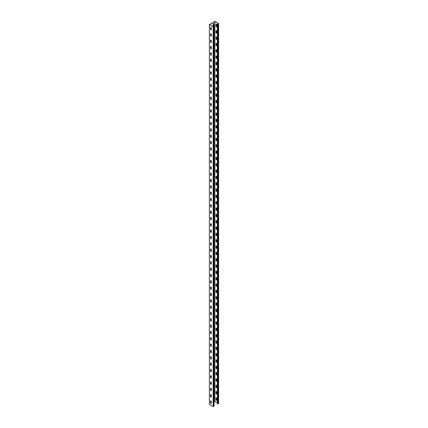 <?xml version="1.0" encoding="UTF-8"?>
<svg xmlns="http://www.w3.org/2000/svg" width="428" height="428" viewBox="0 0 428 428"><rect width="100%" height="100%" fill="white"/><g stroke="black" fill="none" stroke-linecap="round" stroke-linejoin="round"><path stroke-width="0.64" d="M216.097 397.719A0.54 0.316 -120 0 0 216.022 397.938L216.022 399.586A0.54 0.316 -120 0 0 216.632 400.298M216.327 400.298A0.54 0.316 60 0 1 215.942 399.629L215.942 397.987A0.54 0.316 60 0 1 216.707 398.431L216.707 400.073A0.54 0.316 60 0 1 216.327 400.298M216.097 391.39A0.54 0.316 -120 0 0 216.022 391.609L216.022 393.257A0.54 0.316 -120 0 0 216.632 393.963M216.327 393.963A0.54 0.316 60 0 1 215.942 393.3L215.942 391.652A0.54 0.316 60 0 1 216.707 392.096L216.707 393.744A0.54 0.316 60 0 1 216.327 393.963M216.097 385.056A0.54 0.316 -120 0 0 216.022 385.28L216.022 386.923A0.54 0.316 -120 0 0 216.632 387.634M216.327 387.634A0.54 0.316 60 0 1 215.942 386.971L215.942 385.323A0.54 0.316 60 0 1 216.707 385.767L216.707 387.415A0.54 0.316 60 0 1 216.327 387.634M216.097 378.726A0.54 0.316 -120 0 0 216.022 378.946L216.022 380.594A0.54 0.316 -120 0 0 216.632 381.3M216.327 381.305A0.54 0.316 60 0 1 215.942 380.636L215.942 378.994A0.54 0.316 60 0 1 216.707 379.438L216.707 381.08A0.54 0.316 60 0 1 216.327 381.305M216.097 372.397A0.54 0.316 -120 0 0 216.022 372.617L216.022 374.265A0.54 0.316 -120 0 0 216.632 374.971M216.327 374.971A0.54 0.316 60 0 1 215.942 374.307L215.942 372.66A0.54 0.316 60 0 1 216.707 373.104L216.707 374.751A0.54 0.316 60 0 1 216.327 374.971M216.097 366.063A0.54 0.316 -120 0 0 216.022 366.282L216.022 367.93A0.54 0.316 -120 0 0 216.632 368.642M216.327 368.642A0.54 0.316 60 0 1 215.942 367.978L215.942 366.331A0.54 0.316 60 0 1 216.707 366.775L216.707 368.422A0.54 0.316 60 0 1 216.327 368.642M216.097 359.734A0.54 0.316 -120 0 0 216.022 359.953L216.022 361.601A0.54 0.316 -120 0 0 216.632 362.307M216.327 362.313A0.54 0.316 60 0 1 215.942 361.644L215.942 360.002A0.54 0.316 60 0 1 216.707 360.446L216.707 362.088A0.54 0.316 60 0 1 216.327 362.313M216.097 353.405A0.54 0.316 -120 0 0 216.022 353.624L216.022 355.267A0.54 0.316 -120 0 0 216.632 355.978M216.327 355.978A0.54 0.316 60 0 1 215.942 355.315L215.942 353.667A0.54 0.316 60 0 1 216.707 354.111L216.707 355.759A0.54 0.316 60 0 1 216.327 355.978M216.097 347.071A0.54 0.316 -120 0 0 216.022 347.29L216.022 348.938A0.54 0.316 -120 0 0 216.632 349.649M216.327 349.649A0.54 0.316 60 0 1 215.942 348.986L215.942 347.338A0.54 0.316 60 0 1 216.707 347.782L216.707 349.425A0.54 0.316 60 0 1 216.327 349.649M216.097 340.742A0.54 0.316 -120 0 0 216.022 340.961L216.022 342.609A0.54 0.316 -120 0 0 216.632 343.315M216.327 343.32A0.54 0.316 60 0 1 215.942 342.651L215.942 341.009A0.54 0.316 60 0 1 216.707 341.448L216.707 343.096A0.54 0.316 60 0 1 216.327 343.32M216.097 334.412A0.54 0.316 -120 0 0 216.022 334.632L216.022 336.274A0.54 0.316 -120 0 0 216.632 336.986M216.327 336.986A0.54 0.316 60 0 1 215.942 336.322L215.942 334.675A0.54 0.316 60 0 1 216.707 335.119L216.707 336.766A0.54 0.316 60 0 1 216.327 336.986M216.097 328.078A0.54 0.316 -120 0 0 216.022 328.297L216.022 329.945A0.54 0.316 -120 0 0 216.632 330.657M216.327 330.657A0.54 0.316 60 0 1 215.942 329.993L215.942 328.346A0.54 0.316 60 0 1 216.707 328.79L216.707 330.432A0.54 0.316 60 0 1 216.327 330.657M216.097 321.749A0.54 0.316 -120 0 0 216.022 321.968L216.022 323.616A0.54 0.316 -120 0 0 216.632 324.322M216.327 324.328A0.54 0.316 60 0 1 215.942 323.659L215.942 322.017A0.54 0.316 60 0 1 216.707 322.455L216.707 324.103A0.54 0.316 60 0 1 216.327 324.328M216.097 315.415A0.54 0.316 -120 0 0 216.022 315.639L216.022 317.282A0.54 0.316 -120 0 0 216.632 317.993M216.327 317.993A0.54 0.316 60 0 1 215.942 317.33L215.942 315.682A0.54 0.316 60 0 1 216.707 316.126L216.707 317.774A0.54 0.316 60 0 1 216.327 317.993M216.097 309.086A0.54 0.316 -120 0 0 216.022 309.305L216.022 310.953A0.54 0.316 -120 0 0 216.632 311.664M216.327 311.664A0.54 0.316 60 0 1 215.942 311.001L215.942 309.353A0.54 0.316 60 0 1 216.707 309.797L216.707 311.44A0.54 0.316 60 0 1 216.327 311.664M216.097 302.757A0.54 0.316 -120 0 0 216.022 302.976L216.022 304.624A0.54 0.316 -120 0 0 216.632 305.33M216.327 305.33A0.54 0.316 60 0 1 215.942 304.666L215.942 303.024A0.54 0.316 60 0 1 216.707 303.463L216.707 305.111A0.54 0.316 60 0 1 216.327 305.33M216.097 296.422A0.54 0.316 -120 0 0 216.022 296.647L216.022 298.289A0.54 0.316 -120 0 0 216.632 299.001M216.327 299.001A0.54 0.316 60 0 1 215.942 298.337L215.942 296.69A0.54 0.316 60 0 1 216.707 297.134L216.707 298.781A0.54 0.316 60 0 1 216.327 299.001M216.097 290.093A0.54 0.316 -120 0 0 216.022 290.312L216.022 291.96A0.54 0.316 -120 0 0 216.632 292.672M216.327 292.672A0.54 0.316 60 0 1 215.942 292.008L215.942 290.361A0.54 0.316 60 0 1 216.707 290.805L216.707 292.447A0.54 0.316 60 0 1 216.327 292.672M216.097 283.764A0.54 0.316 -120 0 0 216.022 283.983L216.022 285.631A0.54 0.316 -120 0 0 216.632 286.337M216.327 286.337A0.54 0.316 60 0 1 215.942 285.674L215.942 284.031A0.54 0.316 60 0 1 216.707 284.47L216.707 286.118A0.54 0.316 60 0 1 216.327 286.337M216.097 277.43A0.54 0.316 -120 0 0 216.022 277.654L216.022 279.297A0.54 0.316 -120 0 0 216.632 280.008M216.327 280.008A0.54 0.316 60 0 1 215.942 279.345L215.942 277.697A0.54 0.316 60 0 1 216.707 278.141L216.707 279.789A0.54 0.316 60 0 1 216.327 280.008M216.097 271.101A0.54 0.316 -120 0 0 216.022 271.32L216.022 272.968A0.54 0.316 -120 0 0 216.632 273.679M216.327 273.679A0.54 0.316 60 0 1 215.942 273.011L215.942 271.368A0.54 0.316 60 0 1 216.707 271.812L216.707 273.455A0.54 0.316 60 0 1 216.327 273.679M216.097 264.772A0.54 0.316 -120 0 0 216.022 264.991L216.022 266.639A0.54 0.316 -120 0 0 216.632 267.345M216.327 267.345A0.54 0.316 60 0 1 215.942 266.681L215.942 265.034A0.54 0.316 60 0 1 216.707 265.478L216.707 267.126A0.54 0.316 60 0 1 216.327 267.345M216.097 258.437A0.54 0.316 -120 0 0 216.022 258.662L216.022 260.304A0.54 0.316 -120 0 0 216.632 261.016M216.327 261.016A0.54 0.316 60 0 1 215.942 260.352L215.942 258.705A0.54 0.316 60 0 1 216.707 259.149L216.707 260.796A0.54 0.316 60 0 1 216.327 261.016M216.097 252.108A0.54 0.316 -120 0 0 216.022 252.327L216.022 253.975A0.54 0.316 -120 0 0 216.632 254.687M216.327 254.687A0.54 0.316 60 0 1 215.942 254.018L215.942 252.376A0.54 0.316 60 0 1 216.707 252.82L216.707 254.462A0.54 0.316 60 0 1 216.327 254.687M216.097 245.779A0.54 0.316 -120 0 0 216.022 245.998L216.022 247.646A0.54 0.316 -120 0 0 216.632 248.352M216.327 248.352A0.54 0.316 60 0 1 215.942 247.689L215.942 246.041A0.54 0.316 60 0 1 216.707 246.485L216.707 248.133A0.54 0.316 60 0 1 216.327 248.352M216.097 239.445A0.54 0.316 -120 0 0 216.022 239.669L216.022 241.312A0.54 0.316 -120 0 0 216.632 242.023M216.327 242.023A0.54 0.316 60 0 1 215.942 241.36L215.942 239.712A0.54 0.316 60 0 1 216.707 240.156L216.707 241.804A0.54 0.316 60 0 1 216.327 242.023M216.097 233.116A0.54 0.316 -120 0 0 216.022 233.335L216.022 234.983A0.54 0.316 -120 0 0 216.632 235.689M216.327 235.694A0.54 0.316 60 0 1 215.942 235.026L215.942 233.383A0.54 0.316 60 0 1 216.707 233.827L216.707 235.47A0.54 0.316 60 0 1 216.327 235.694M216.097 226.786A0.54 0.316 -120 0 0 216.022 227.006L216.022 228.654A0.54 0.316 -120 0 0 216.632 229.36M216.327 229.36A0.54 0.316 60 0 1 215.942 228.696L215.942 227.049A0.54 0.316 60 0 1 216.707 227.493L216.707 229.141A0.54 0.316 60 0 1 216.327 229.36M216.097 220.452A0.54 0.316 -120 0 0 216.022 220.677L216.022 222.319A0.54 0.316 -120 0 0 216.632 223.031M216.327 223.031A0.54 0.316 60 0 1 215.942 222.367L215.942 220.72A0.54 0.316 60 0 1 216.707 221.164L216.707 222.811A0.54 0.316 60 0 1 216.327 223.031M216.097 214.123A0.54 0.316 -120 0 0 216.022 214.342L216.022 215.99A0.54 0.316 -120 0 0 216.632 216.696M216.327 216.702A0.54 0.316 60 0 1 215.942 216.033L215.942 214.391A0.54 0.316 60 0 1 216.707 214.835L216.707 216.477A0.54 0.316 60 0 1 216.327 216.702M216.097 207.794A0.54 0.316 -120 0 0 216.022 208.013L216.022 209.661A0.54 0.316 -120 0 0 216.632 210.367M216.327 210.367A0.54 0.316 60 0 1 215.942 209.704L215.942 208.056A0.54 0.316 60 0 1 216.707 208.5L216.707 210.148A0.54 0.316 60 0 1 216.327 210.367M216.097 201.46A0.54 0.316 -120 0 0 216.022 201.679L216.022 203.327A0.54 0.316 -120 0 0 216.632 204.038M216.327 204.038A0.54 0.316 60 0 1 215.942 203.375L215.942 201.727A0.54 0.316 60 0 1 216.707 202.171L216.707 203.819A0.54 0.316 60 0 1 216.327 204.038M216.097 195.131A0.54 0.316 -120 0 0 216.022 195.35L216.022 196.998A0.54 0.316 -120 0 0 216.632 197.704M216.327 197.709A0.54 0.316 60 0 1 215.942 197.041L215.942 195.398A0.54 0.316 60 0 1 216.707 195.837L216.707 197.485A0.54 0.316 60 0 1 216.327 197.709M216.097 188.802A0.54 0.316 -120 0 0 216.022 189.021L216.022 190.663A0.54 0.316 -120 0 0 216.632 191.375M216.327 191.375A0.54 0.316 60 0 1 215.942 190.711L215.942 189.064A0.54 0.316 60 0 1 216.707 189.508L216.707 191.156A0.54 0.316 60 0 1 216.327 191.375M216.097 182.467A0.54 0.316 -120 0 0 216.022 182.686L216.022 184.334A0.54 0.316 -120 0 0 216.632 185.046M216.327 185.046A0.54 0.316 60 0 1 215.942 184.382L215.942 182.735A0.54 0.316 60 0 1 216.707 183.179L216.707 184.821A0.54 0.316 60 0 1 216.327 185.046M216.097 176.138A0.54 0.316 -120 0 0 216.022 176.357L216.022 178.005A0.54 0.316 -120 0 0 216.632 178.711M216.327 178.717A0.54 0.316 60 0 1 215.942 178.048L215.942 176.406A0.54 0.316 60 0 1 216.707 176.844L216.707 178.492A0.54 0.316 60 0 1 216.327 178.717M216.097 169.809A0.54 0.316 -120 0 0 216.022 170.028L216.022 171.671A0.54 0.316 -120 0 0 216.632 172.382M216.327 172.382A0.54 0.316 60 0 1 215.942 171.719L215.942 170.071A0.54 0.316 60 0 1 216.707 170.515L216.707 172.163A0.54 0.316 60 0 1 216.327 172.382M216.097 163.475A0.54 0.316 -120 0 0 216.022 163.694L216.022 165.342A0.54 0.316 -120 0 0 216.632 166.053M216.327 166.053A0.54 0.316 60 0 1 215.942 165.39L215.942 163.742A0.54 0.316 60 0 1 216.707 164.186L216.707 165.829A0.54 0.316 60 0 1 216.327 166.053M216.097 157.146A0.54 0.316 -120 0 0 216.022 157.365L216.022 159.013A0.54 0.316 -120 0 0 216.632 159.719M216.327 159.719A0.54 0.316 60 0 1 215.942 159.056L215.942 157.413A0.54 0.316 60 0 1 216.707 157.852L216.707 159.5A0.54 0.316 60 0 1 216.327 159.719M216.097 150.811A0.54 0.316 -120 0 0 216.022 151.036L216.022 152.678A0.54 0.316 -120 0 0 216.632 153.39M216.327 153.39A0.54 0.316 60 0 1 215.942 152.726L215.942 151.079A0.54 0.316 60 0 1 216.707 151.523L216.707 153.171A0.54 0.316 60 0 1 216.327 153.39M216.097 144.482A0.54 0.316 -120 0 0 216.022 144.701L216.022 146.349A0.54 0.316 -120 0 0 216.632 147.061M216.327 147.061A0.54 0.316 60 0 1 215.942 146.397L215.942 144.75A0.54 0.316 60 0 1 216.707 145.194L216.707 146.836A0.54 0.316 60 0 1 216.327 147.061M216.097 138.153A0.54 0.316 -120 0 0 216.022 138.372L216.022 140.02A0.54 0.316 -120 0 0 216.632 140.726M216.327 140.726A0.54 0.316 60 0 1 215.942 140.063L215.942 138.421A0.54 0.316 60 0 1 216.707 138.859L216.707 140.507A0.54 0.316 60 0 1 216.327 140.726M216.097 131.819A0.54 0.316 -120 0 0 216.022 132.043L216.022 133.686A0.54 0.316 -120 0 0 216.632 134.397M216.327 134.397A0.54 0.316 60 0 1 215.942 133.734L215.942 132.086A0.54 0.316 60 0 1 216.707 132.53L216.707 134.178A0.54 0.316 60 0 1 216.327 134.397M216.097 125.49A0.54 0.316 -120 0 0 216.022 125.709L216.022 127.357A0.54 0.316 -120 0 0 216.632 128.068M216.327 128.068A0.54 0.316 60 0 1 215.942 127.405L215.942 125.757A0.54 0.316 60 0 1 216.707 126.201L216.707 127.844A0.54 0.316 60 0 1 216.327 128.068M216.097 119.161A0.54 0.316 -120 0 0 216.022 119.38L216.022 121.028A0.54 0.316 -120 0 0 216.632 121.734M216.327 121.734A0.54 0.316 60 0 1 215.942 121.071L215.942 119.423A0.54 0.316 60 0 1 216.707 119.867L216.707 121.515A0.54 0.316 60 0 1 216.327 121.734M216.097 112.826A0.54 0.316 -120 0 0 216.022 113.051L216.022 114.693A0.54 0.316 -120 0 0 216.632 115.405M216.327 115.405A0.54 0.316 60 0 1 215.942 114.741L215.942 113.094A0.54 0.316 60 0 1 216.707 113.538L216.707 115.186A0.54 0.316 60 0 1 216.327 115.405M216.097 106.497A0.54 0.316 -120 0 0 216.022 106.716L216.022 108.364A0.54 0.316 -120 0 0 216.632 109.076M216.327 109.076A0.54 0.316 60 0 1 215.942 108.407L215.942 106.765A0.54 0.316 60 0 1 216.707 107.209L216.707 108.851A0.54 0.316 60 0 1 216.327 109.076M216.097 100.168A0.54 0.316 -120 0 0 216.022 100.387L216.022 102.035A0.54 0.316 -120 0 0 216.632 102.741M216.327 102.741A0.54 0.316 60 0 1 215.942 102.078L215.942 100.43A0.54 0.316 60 0 1 216.707 100.874L216.707 102.522A0.54 0.316 60 0 1 216.327 102.741M216.097 93.834A0.54 0.316 -120 0 0 216.022 94.058L216.022 95.701A0.54 0.316 -120 0 0 216.632 96.412M216.327 96.412A0.54 0.316 60 0 1 215.942 95.749L215.942 94.101A0.54 0.316 60 0 1 216.707 94.545L216.707 96.193A0.54 0.316 60 0 1 216.327 96.412M216.097 87.505A0.54 0.316 -120 0 0 216.022 87.724L216.022 89.372A0.54 0.316 -120 0 0 216.632 90.083M216.327 90.083A0.54 0.316 60 0 1 215.942 89.415L215.942 87.772A0.54 0.316 60 0 1 216.707 88.216L216.707 89.859A0.54 0.316 60 0 1 216.327 90.083M216.097 81.176A0.54 0.316 -120 0 0 216.022 81.395L216.022 83.043A0.54 0.316 -120 0 0 216.632 83.749M216.327 83.749A0.54 0.316 60 0 1 215.942 83.086L215.942 81.438A0.54 0.316 60 0 1 216.707 81.882L216.707 83.53A0.54 0.316 60 0 1 216.327 83.749M216.097 74.841A0.54 0.316 -120 0 0 216.022 75.066L216.022 76.708A0.54 0.316 -120 0 0 216.632 77.42M216.327 77.42A0.54 0.316 60 0 1 215.942 76.756L215.942 75.109A0.54 0.316 60 0 1 216.707 75.553L216.707 77.201A0.54 0.316 60 0 1 216.327 77.42M216.097 68.512A0.54 0.316 -120 0 0 216.022 68.731L216.022 70.379A0.54 0.316 -120 0 0 216.632 71.085M216.327 71.091A0.54 0.316 60 0 1 215.942 70.422L215.942 68.78A0.54 0.316 60 0 1 216.707 69.224L216.707 70.866A0.54 0.316 60 0 1 216.327 71.091M216.097 62.183A0.54 0.316 -120 0 0 216.022 62.402L216.022 64.05A0.54 0.316 -120 0 0 216.632 64.756M216.327 64.756A0.54 0.316 60 0 1 215.942 64.093L215.942 62.445A0.54 0.316 60 0 1 216.707 62.889L216.707 64.537A0.54 0.316 60 0 1 216.327 64.756M216.097 55.849A0.54 0.316 -120 0 0 216.022 56.073L216.022 57.716A0.54 0.316 -120 0 0 216.632 58.427M216.327 58.427A0.54 0.316 60 0 1 215.942 57.764L215.942 56.116A0.54 0.316 60 0 1 216.707 56.56L216.707 58.208A0.54 0.316 60 0 1 216.327 58.427M216.097 49.52A0.54 0.316 -120 0 0 216.022 49.739L216.022 51.387A0.54 0.316 -120 0 0 216.632 52.093M216.327 52.098A0.54 0.316 60 0 1 215.942 51.43L215.942 49.787A0.54 0.316 60 0 1 216.707 50.231L216.707 51.874A0.54 0.316 60 0 1 216.327 52.098M216.097 43.191A0.54 0.316 -120 0 0 216.022 43.41L216.022 45.052A0.54 0.316 -120 0 0 216.632 45.764M216.327 45.764A0.54 0.316 60 0 1 215.942 45.101L215.942 43.453A0.54 0.316 60 0 1 216.707 43.897L216.707 45.545A0.54 0.316 60 0 1 216.327 45.764M216.097 36.856A0.54 0.316 -120 0 0 216.022 37.075L216.022 38.723A0.54 0.316 -120 0 0 216.632 39.435M216.327 39.435A0.54 0.316 60 0 1 215.942 38.771L215.942 37.124A0.54 0.316 60 0 1 216.707 37.568L216.707 39.21A0.54 0.316 60 0 1 216.327 39.435M216.097 30.527A0.54 0.316 -120 0 0 216.022 30.746L216.022 32.394A0.54 0.316 -120 0 0 216.632 33.1M216.327 33.106A0.54 0.316 60 0 1 215.942 32.437L215.942 30.795A0.54 0.316 60 0 1 216.707 31.233L216.707 32.881A0.54 0.316 60 0 1 216.327 33.106M216.097 24.198A0.54 0.316 -120 0 0 216.022 24.417L216.022 26.06A0.54 0.316 -120 0 0 216.632 26.771M216.327 26.771A0.54 0.316 60 0 1 215.942 26.108L215.942 24.46A0.54 0.316 60 0 1 216.707 24.904L216.707 26.552A0.54 0.316 60 0 1 216.327 26.771M210.924 403.417A0.54 0.316 -120 0 0 211.304 403.192L211.304 401.55A0.54 0.316 -120 0 0 210.539 401.106L210.539 402.753A0.54 0.316 -120 0 0 210.924 403.417M211.229 403.417A0.54 0.316 60 0 1 210.619 402.705L210.619 401.057A0.54 0.316 60 0 1 210.694 400.838M210.924 397.082A0.54 0.316 -120 0 0 211.304 396.863L211.304 395.215A0.54 0.316 -120 0 0 210.539 394.776L210.539 396.419A0.54 0.316 -120 0 0 210.924 397.082M211.229 397.082A0.54 0.316 60 0 1 210.619 396.376L210.619 394.728A0.54 0.316 60 0 1 210.694 394.509M210.924 390.753A0.54 0.316 -120 0 0 211.304 390.534L211.304 388.886A0.54 0.316 -120 0 0 210.539 388.442L210.539 390.09A0.54 0.316 -120 0 0 210.924 390.753M211.229 390.753A0.54 0.316 60 0 1 210.619 390.042L210.619 388.399A0.54 0.316 60 0 1 210.694 388.175M210.924 384.424A0.54 0.316 -120 0 0 211.304 384.2L211.304 382.557A0.54 0.316 -120 0 0 210.539 382.113L210.539 383.761A0.54 0.316 -120 0 0 210.924 384.424M211.229 384.424A0.54 0.316 60 0 1 210.619 383.713L210.619 382.065A0.54 0.316 60 0 1 210.694 381.846M210.924 378.09A0.54 0.316 -120 0 0 211.304 377.87L211.304 376.223A0.54 0.316 -120 0 0 210.539 375.784L210.539 377.426A0.54 0.316 -120 0 0 210.924 378.09M211.229 378.09A0.54 0.316 60 0 1 210.619 377.384L210.619 375.736A0.54 0.316 60 0 1 210.694 375.517M210.924 371.761A0.54 0.316 -120 0 0 211.304 371.541L211.304 369.894A0.54 0.316 -120 0 0 210.539 369.45L210.539 371.097A0.54 0.316 -120 0 0 210.924 371.761M211.229 371.761A0.54 0.316 60 0 1 210.619 371.049L210.619 369.407A0.54 0.316 60 0 1 210.694 369.182M210.924 365.432A0.54 0.316 -120 0 0 211.304 365.207L211.304 363.565A0.54 0.316 -120 0 0 210.539 363.121L210.539 364.763A0.54 0.316 -120 0 0 210.924 365.432M211.229 365.432A0.54 0.316 60 0 1 210.619 364.72L210.619 363.072A0.54 0.316 60 0 1 210.694 362.853M210.924 359.097A0.54 0.316 -120 0 0 211.304 358.878L211.304 357.23A0.54 0.316 -120 0 0 210.539 356.786L210.539 358.434A0.54 0.316 -120 0 0 210.924 359.097M211.229 359.097A0.54 0.316 60 0 1 210.619 358.391L210.619 356.743A0.54 0.316 60 0 1 210.694 356.524M210.924 352.768A0.54 0.316 -120 0 0 211.304 352.549L211.304 350.901A0.54 0.316 -120 0 0 210.539 350.457L210.539 352.105A0.54 0.316 -120 0 0 210.924 352.768M211.229 352.768A0.54 0.316 60 0 1 210.619 352.057L210.619 350.414A0.54 0.316 60 0 1 210.694 350.19M210.924 346.439A0.54 0.316 -120 0 0 211.304 346.215L211.304 344.572A0.54 0.316 -120 0 0 210.539 344.128L210.539 345.77A0.54 0.316 -120 0 0 210.924 346.439M211.229 346.439A0.54 0.316 60 0 1 210.619 345.728L210.619 344.08A0.54 0.316 60 0 1 210.694 343.861M210.924 340.105A0.54 0.316 -120 0 0 211.304 339.885L211.304 338.238A0.54 0.316 -120 0 0 210.539 337.794L210.539 339.441A0.54 0.316 -120 0 0 210.924 340.105M211.229 340.105A0.54 0.316 60 0 1 210.619 339.399L210.619 337.751A0.54 0.316 60 0 1 210.694 337.531M210.924 333.776A0.54 0.316 -120 0 0 211.304 333.556L211.304 331.909A0.54 0.316 -120 0 0 210.539 331.465L210.539 333.112A0.54 0.316 -120 0 0 210.924 333.776M211.229 333.776A0.54 0.316 60 0 1 210.619 333.064L210.619 331.422A0.54 0.316 60 0 1 210.694 331.197M210.924 327.447A0.54 0.316 -120 0 0 211.304 327.222L211.304 325.58A0.54 0.316 -120 0 0 210.539 325.136L210.539 326.778A0.54 0.316 -120 0 0 210.924 327.447M211.229 327.441A0.54 0.316 60 0 1 210.619 326.735L210.619 325.087A0.54 0.316 60 0 1 210.694 324.868M210.924 321.112A0.54 0.316 -120 0 0 211.304 320.893L211.304 319.245A0.54 0.316 -120 0 0 210.539 318.801L210.539 320.449A0.54 0.316 -120 0 0 210.924 321.112M211.229 321.112A0.54 0.316 60 0 1 210.619 320.406L210.619 318.758A0.54 0.316 60 0 1 210.694 318.539M210.924 314.783A0.54 0.316 -120 0 0 211.304 314.564L211.304 312.916A0.54 0.316 -120 0 0 210.539 312.472L210.539 314.12A0.54 0.316 -120 0 0 210.924 314.783M211.229 314.783A0.54 0.316 60 0 1 210.619 314.072L210.619 312.429A0.54 0.316 60 0 1 210.694 312.205M210.924 308.454A0.54 0.316 -120 0 0 211.304 308.23L211.304 306.587A0.54 0.316 -120 0 0 210.539 306.143L210.539 307.786A0.54 0.316 -120 0 0 210.924 308.454M211.229 308.449A0.54 0.316 60 0 1 210.619 307.743L210.619 306.095A0.54 0.316 60 0 1 210.694 305.876M210.924 302.12A0.54 0.316 -120 0 0 211.304 301.9L211.304 300.253A0.54 0.316 -120 0 0 210.539 299.809L210.539 301.456A0.54 0.316 -120 0 0 210.924 302.12M211.229 302.12A0.54 0.316 60 0 1 210.619 301.408L210.619 299.766A0.54 0.316 60 0 1 210.694 299.546M210.924 295.791A0.54 0.316 -120 0 0 211.304 295.571L211.304 293.924A0.54 0.316 -120 0 0 210.539 293.48L210.539 295.127A0.54 0.316 -120 0 0 210.924 295.791M211.229 295.791A0.54 0.316 60 0 1 210.619 295.079L210.619 293.431A0.54 0.316 60 0 1 210.694 293.212M210.924 289.462A0.54 0.316 -120 0 0 211.304 289.237L211.304 287.589A0.54 0.316 -120 0 0 210.539 287.151L210.539 288.793A0.54 0.316 -120 0 0 210.924 289.462M211.229 289.456A0.54 0.316 60 0 1 210.619 288.75L210.619 287.102A0.54 0.316 60 0 1 210.694 286.883M210.924 283.127A0.54 0.316 -120 0 0 211.304 282.908L211.304 281.26A0.54 0.316 -120 0 0 210.539 280.816L210.539 282.464A0.54 0.316 -120 0 0 210.924 283.127M211.229 283.127A0.54 0.316 60 0 1 210.619 282.416L210.619 280.773A0.54 0.316 60 0 1 210.694 280.554M210.924 276.798A0.54 0.316 -120 0 0 211.304 276.574L211.304 274.931A0.54 0.316 -120 0 0 210.539 274.487L210.539 276.135A0.54 0.316 -120 0 0 210.924 276.798M211.229 276.798A0.54 0.316 60 0 1 210.619 276.087L210.619 274.439A0.54 0.316 60 0 1 210.694 274.22M210.924 270.469A0.54 0.316 -120 0 0 211.304 270.245L211.304 268.597A0.54 0.316 -120 0 0 210.539 268.158L210.539 269.8A0.54 0.316 -120 0 0 210.924 270.469M211.229 270.464A0.54 0.316 60 0 1 210.619 269.758L210.619 268.11A0.54 0.316 60 0 1 210.694 267.891M210.924 264.135A0.54 0.316 -120 0 0 211.304 263.916L211.304 262.268A0.54 0.316 -120 0 0 210.539 261.824L210.539 263.471A0.54 0.316 -120 0 0 210.924 264.135M211.229 264.135A0.54 0.316 60 0 1 210.619 263.423L210.619 261.781A0.54 0.316 60 0 1 210.694 261.562M210.924 257.806A0.54 0.316 -120 0 0 211.304 257.581L211.304 255.939A0.54 0.316 -120 0 0 210.539 255.495L210.539 257.142A0.54 0.316 -120 0 0 210.924 257.806M211.229 257.806A0.54 0.316 60 0 1 210.619 257.094L210.619 255.446A0.54 0.316 60 0 1 210.694 255.227M210.924 251.471A0.54 0.316 -120 0 0 211.304 251.252L211.304 249.604A0.54 0.316 -120 0 0 210.539 249.166L210.539 250.808A0.54 0.316 -120 0 0 210.924 251.471M211.229 251.471A0.54 0.316 60 0 1 210.619 250.765L210.619 249.117A0.54 0.316 60 0 1 210.694 248.898M210.924 245.142A0.54 0.316 -120 0 0 211.304 244.923L211.304 243.275A0.54 0.316 -120 0 0 210.539 242.831L210.539 244.479A0.54 0.316 -120 0 0 210.924 245.142M211.229 245.142A0.54 0.316 60 0 1 210.619 244.431L210.619 242.788A0.54 0.316 60 0 1 210.694 242.564M210.924 238.813A0.54 0.316 -120 0 0 211.304 238.589L211.304 236.946A0.54 0.316 -120 0 0 210.539 236.502L210.539 238.15A0.54 0.316 -120 0 0 210.924 238.813M211.229 238.813A0.54 0.316 60 0 1 210.619 238.102L210.619 236.454A0.54 0.316 60 0 1 210.694 236.235M210.924 232.479A0.54 0.316 -120 0 0 211.304 232.26L211.304 230.612A0.54 0.316 -120 0 0 210.539 230.173L210.539 231.816A0.54 0.316 -120 0 0 210.924 232.479M211.229 232.479A0.54 0.316 60 0 1 210.619 231.773L210.619 230.125A0.54 0.316 60 0 1 210.694 229.906M210.924 226.15A0.54 0.316 -120 0 0 211.304 225.931L211.304 224.283A0.54 0.316 -120 0 0 210.539 223.839L210.539 225.486A0.54 0.316 -120 0 0 210.924 226.15M211.229 226.15A0.54 0.316 60 0 1 210.619 225.438L210.619 223.796A0.54 0.316 60 0 1 210.694 223.571M210.924 219.821A0.54 0.316 -120 0 0 211.304 219.596L211.304 217.954A0.54 0.316 -120 0 0 210.539 217.51L210.539 219.157A0.54 0.316 -120 0 0 210.924 219.821M211.229 219.821A0.54 0.316 60 0 1 210.619 219.109L210.619 217.461A0.54 0.316 60 0 1 210.694 217.242M210.924 213.486A0.54 0.316 -120 0 0 211.304 213.267L211.304 211.619A0.54 0.316 -120 0 0 210.539 211.175L210.539 212.823A0.54 0.316 -120 0 0 210.924 213.486M211.229 213.486A0.54 0.316 60 0 1 210.619 212.78L210.619 211.132A0.54 0.316 60 0 1 210.694 210.913M210.924 207.157A0.54 0.316 -120 0 0 211.304 206.938L211.304 205.29A0.54 0.316 -120 0 0 210.539 204.846L210.539 206.494A0.54 0.316 -120 0 0 210.924 207.157M211.229 207.157A0.54 0.316 60 0 1 210.619 206.446L210.619 204.803A0.54 0.316 60 0 1 210.694 204.579M210.924 200.828A0.54 0.316 -120 0 0 211.304 200.604L211.304 198.961A0.54 0.316 -120 0 0 210.539 198.517L210.539 200.16A0.54 0.316 -120 0 0 210.924 200.828M211.229 200.828A0.54 0.316 60 0 1 210.619 200.117L210.619 198.469A0.54 0.316 60 0 1 210.694 198.25M210.924 194.494A0.54 0.316 -120 0 0 211.304 194.275L211.304 192.627A0.54 0.316 -120 0 0 210.539 192.183L210.539 193.831A0.54 0.316 -120 0 0 210.924 194.494M211.229 194.494A0.54 0.316 60 0 1 210.619 193.788L210.619 192.14A0.54 0.316 60 0 1 210.694 191.921M210.924 188.165A0.54 0.316 -120 0 0 211.304 187.946L211.304 186.298A0.54 0.316 -120 0 0 210.539 185.854L210.539 187.501A0.54 0.316 -120 0 0 210.924 188.165M211.229 188.165A0.54 0.316 60 0 1 210.619 187.453L210.619 185.811A0.54 0.316 60 0 1 210.694 185.586M210.924 181.836A0.54 0.316 -120 0 0 211.304 181.611L211.304 179.969A0.54 0.316 -120 0 0 210.539 179.525L210.539 181.167A0.54 0.316 -120 0 0 210.924 181.836M211.229 181.836A0.54 0.316 60 0 1 210.619 181.124L210.619 179.476A0.54 0.316 60 0 1 210.694 179.257M210.924 175.501A0.54 0.316 -120 0 0 211.304 175.282L211.304 173.634A0.54 0.316 -120 0 0 210.539 173.19L210.539 174.838A0.54 0.316 -120 0 0 210.924 175.501M211.229 175.501A0.54 0.316 60 0 1 210.619 174.795L210.619 173.147A0.54 0.316 60 0 1 210.694 172.928M210.924 169.172A0.54 0.316 -120 0 0 211.304 168.953L211.304 167.305A0.54 0.316 -120 0 0 210.539 166.861L210.539 168.509A0.54 0.316 -120 0 0 210.924 169.172M211.229 169.172A0.54 0.316 60 0 1 210.619 168.461L210.619 166.818A0.54 0.316 60 0 1 210.694 166.594M210.924 162.843A0.54 0.316 -120 0 0 211.304 162.619L211.304 160.976A0.54 0.316 -120 0 0 210.539 160.532L210.539 162.175A0.54 0.316 -120 0 0 210.924 162.843M211.229 162.838A0.54 0.316 60 0 1 210.619 162.132L210.619 160.484A0.54 0.316 60 0 1 210.694 160.265M210.924 156.509A0.54 0.316 -120 0 0 211.304 156.29L211.304 154.642A0.54 0.316 -120 0 0 210.539 154.198L210.539 155.846A0.54 0.316 -120 0 0 210.924 156.509M211.229 156.509A0.54 0.316 60 0 1 210.619 155.803L210.619 154.155A0.54 0.316 60 0 1 210.694 153.936M210.924 150.18A0.54 0.316 -120 0 0 211.304 149.961L211.304 148.313A0.54 0.316 -120 0 0 210.539 147.869L210.539 149.516A0.54 0.316 -120 0 0 210.924 150.18M211.229 150.18A0.54 0.316 60 0 1 210.619 149.468L210.619 147.826A0.54 0.316 60 0 1 210.694 147.601M210.924 143.851A0.54 0.316 -120 0 0 211.304 143.626L211.304 141.984A0.54 0.316 -120 0 0 210.539 141.54L210.539 143.182A0.54 0.316 -120 0 0 210.924 143.851M211.229 143.845A0.54 0.316 60 0 1 210.619 143.139L210.619 141.491A0.54 0.316 60 0 1 210.694 141.272M210.924 137.516A0.54 0.316 -120 0 0 211.304 137.297L211.304 135.649A0.54 0.316 -120 0 0 210.539 135.205L210.539 136.853A0.54 0.316 -120 0 0 210.924 137.516M211.229 137.516A0.54 0.316 60 0 1 210.619 136.805L210.619 135.162A0.54 0.316 60 0 1 210.694 134.943M210.924 131.187A0.54 0.316 -120 0 0 211.304 130.963L211.304 129.32A0.54 0.316 -120 0 0 210.539 128.876L210.539 130.524A0.54 0.316 -120 0 0 210.924 131.187M211.229 131.187A0.54 0.316 60 0 1 210.619 130.476L210.619 128.828A0.54 0.316 60 0 1 210.694 128.609M210.924 124.858A0.54 0.316 -120 0 0 211.304 124.634L211.304 122.986A0.54 0.316 -120 0 0 210.539 122.547L210.539 124.19A0.54 0.316 -120 0 0 210.924 124.858M211.229 124.853A0.54 0.316 60 0 1 210.619 124.147L210.619 122.499A0.54 0.316 60 0 1 210.694 122.28M210.924 118.524A0.54 0.316 -120 0 0 211.304 118.305L211.304 116.657A0.54 0.316 -120 0 0 210.539 116.213L210.539 117.861A0.54 0.316 -120 0 0 210.924 118.524M211.229 118.524A0.54 0.316 60 0 1 210.619 117.812L210.619 116.17A0.54 0.316 60 0 1 210.694 115.951M210.924 112.195A0.54 0.316 -120 0 0 211.304 111.97L211.304 110.328A0.54 0.316 -120 0 0 210.539 109.884L210.539 111.531A0.54 0.316 -120 0 0 210.924 112.195M211.229 112.195A0.54 0.316 60 0 1 210.619 111.483L210.619 109.836A0.54 0.316 60 0 1 210.694 109.616M210.924 105.866A0.54 0.316 -120 0 0 211.304 105.641L211.304 103.993A0.54 0.316 -120 0 0 210.539 103.555L210.539 105.197A0.54 0.316 -120 0 0 210.924 105.866M211.229 105.86A0.54 0.316 60 0 1 210.619 105.154L210.619 103.506A0.54 0.316 60 0 1 210.694 103.287M210.924 99.531A0.54 0.316 -120 0 0 211.304 99.312L211.304 97.664A0.54 0.316 -120 0 0 210.539 97.22L210.539 98.868A0.54 0.316 -120 0 0 210.924 99.531M211.229 99.531A0.54 0.316 60 0 1 210.619 98.82L210.619 97.177A0.54 0.316 60 0 1 210.694 96.953M210.924 93.202A0.54 0.316 -120 0 0 211.304 92.978L211.304 91.335A0.54 0.316 -120 0 0 210.539 90.891L210.539 92.539A0.54 0.316 -120 0 0 210.924 93.202M211.229 93.202A0.54 0.316 60 0 1 210.619 92.491L210.619 90.843A0.54 0.316 60 0 1 210.694 90.624M210.924 86.868A0.54 0.316 -120 0 0 211.304 86.649L211.304 85.001A0.54 0.316 -120 0 0 210.539 84.562L210.539 86.205A0.54 0.316 -120 0 0 210.924 86.868M211.229 86.868A0.54 0.316 60 0 1 210.619 86.162L210.619 84.514A0.54 0.316 60 0 1 210.694 84.295M210.924 80.539A0.54 0.316 -120 0 0 211.304 80.32L211.304 78.672A0.54 0.316 -120 0 0 210.539 78.228L210.539 79.876A0.54 0.316 -120 0 0 210.924 80.539M211.229 80.539A0.54 0.316 60 0 1 210.619 79.827L210.619 78.185A0.54 0.316 60 0 1 210.694 77.96M210.924 74.21A0.54 0.316 -120 0 0 211.304 73.985L211.304 72.343A0.54 0.316 -120 0 0 210.539 71.899L210.539 73.546A0.54 0.316 -120 0 0 210.924 74.21M211.229 74.21A0.54 0.316 60 0 1 210.619 73.498L210.619 71.851A0.54 0.316 60 0 1 210.694 71.631M210.924 67.875A0.54 0.316 -120 0 0 211.304 67.656L211.304 66.008A0.54 0.316 -120 0 0 210.539 65.57L210.539 67.212A0.54 0.316 -120 0 0 210.924 67.875M211.229 67.875A0.54 0.316 60 0 1 210.619 67.169L210.619 65.521A0.54 0.316 60 0 1 210.694 65.302M210.924 61.546A0.54 0.316 -120 0 0 211.304 61.327L211.304 59.679A0.54 0.316 -120 0 0 210.539 59.235L210.539 60.883A0.54 0.316 -120 0 0 210.924 61.546M211.229 61.546A0.54 0.316 60 0 1 210.619 60.835L210.619 59.192A0.54 0.316 60 0 1 210.694 58.968M210.924 55.217A0.54 0.316 -120 0 0 211.304 54.993L211.304 53.35A0.54 0.316 -120 0 0 210.539 52.906L210.539 54.554A0.54 0.316 -120 0 0 210.924 55.217M211.229 55.217A0.54 0.316 60 0 1 210.619 54.506L210.619 52.858A0.54 0.316 60 0 1 210.694 52.639M210.924 48.883A0.54 0.316 -120 0 0 211.304 48.664L211.304 47.016A0.54 0.316 -120 0 0 210.539 46.572L210.539 48.22A0.54 0.316 -120 0 0 210.924 48.883M211.229 48.883A0.54 0.316 60 0 1 210.619 48.177L210.619 46.529A0.54 0.316 60 0 1 210.694 46.31M210.924 42.554A0.54 0.316 -120 0 0 211.304 42.335L211.304 40.687A0.54 0.316 -120 0 0 210.539 40.243L210.539 41.891A0.54 0.316 -120 0 0 210.924 42.554M211.229 42.554A0.54 0.316 60 0 1 210.619 41.842L210.619 40.2A0.54 0.316 60 0 1 210.694 39.975M210.924 36.225A0.54 0.316 -120 0 0 211.304 36L211.304 34.358A0.54 0.316 -120 0 0 210.539 33.914L210.539 35.556A0.54 0.316 -120 0 0 210.924 36.225M211.229 36.225A0.54 0.316 60 0 1 210.619 35.513L210.619 33.865A0.54 0.316 60 0 1 210.694 33.646M210.924 29.89A0.54 0.316 -120 0 0 211.304 29.671L211.304 28.023A0.54 0.316 -120 0 0 210.539 27.579L210.539 29.227A0.54 0.316 -120 0 0 210.924 29.89M211.229 29.89A0.54 0.316 60 0 1 210.619 29.184L210.619 27.536A0.54 0.316 60 0 1 210.694 27.317M211.202 29.896L211.202 28.344A0.54 0.316 120 0 0 210.619 28.312M211.202 36.23L211.202 34.679A0.54 0.316 120 0 0 210.619 34.641M211.202 42.559L211.202 41.008A0.54 0.316 120 0 0 210.619 40.97M211.202 48.888L211.202 47.337A0.54 0.316 120 0 0 210.619 47.305M211.202 55.223L211.202 53.671A0.54 0.316 120 0 0 210.619 53.634M211.202 61.552L211.202 60A0.54 0.316 120 0 0 210.619 59.963M211.202 67.881L211.202 66.329A0.54 0.316 120 0 0 210.619 66.297M211.202 74.215L211.202 72.664A0.54 0.316 120 0 0 210.619 72.626M211.202 80.544L211.202 78.993A0.54 0.316 120 0 0 210.619 78.955M211.202 86.873L211.202 85.322A0.54 0.316 120 0 0 210.619 85.29M211.202 93.208L211.202 91.656A0.54 0.316 120 0 0 210.619 91.619M211.202 99.537L211.202 97.985A0.54 0.316 120 0 0 210.619 97.948M211.202 105.866L211.202 104.32A0.54 0.316 120 0 0 210.619 104.282M211.202 112.2L211.202 110.649A0.54 0.316 120 0 0 210.619 110.611M211.202 118.529L211.202 116.978A0.54 0.316 120 0 0 210.619 116.94M211.202 124.858L211.202 123.312A0.54 0.316 120 0 0 210.619 123.275M211.202 131.193L211.202 129.641A0.54 0.316 120 0 0 210.619 129.604M211.202 137.522L211.202 135.97A0.54 0.316 120 0 0 210.619 135.933M211.202 143.851L211.202 142.305A0.54 0.316 120 0 0 210.619 142.267M211.202 150.185L211.202 148.634A0.54 0.316 120 0 0 210.619 148.596M211.202 156.514L211.202 154.963A0.54 0.316 120 0 0 210.619 154.925M211.202 162.843L211.202 161.297A0.54 0.316 120 0 0 210.619 161.26M211.202 169.178L211.202 167.626A0.54 0.316 120 0 0 210.619 167.589M211.202 175.507L211.202 173.955A0.54 0.316 120 0 0 210.619 173.923M211.202 181.841L211.202 180.29A0.54 0.316 120 0 0 210.619 180.252M211.202 188.17L211.202 186.619A0.54 0.316 120 0 0 210.619 186.581M211.202 194.499L211.202 192.948A0.54 0.316 120 0 0 210.619 192.916M211.202 200.834L211.202 199.282A0.54 0.316 120 0 0 210.619 199.245M211.202 207.163L211.202 205.611A0.54 0.316 120 0 0 210.619 205.574M211.202 213.492L211.202 211.94A0.54 0.316 120 0 0 210.619 211.908M211.202 219.826L211.202 218.275A0.54 0.316 120 0 0 210.619 218.237M211.202 226.155L211.202 224.604A0.54 0.316 120 0 0 210.619 224.566M211.202 232.484L211.202 230.933A0.54 0.316 120 0 0 210.619 230.901M211.202 238.819L211.202 237.267A0.54 0.316 120 0 0 210.619 237.23M211.202 245.148L211.202 243.596A0.54 0.316 120 0 0 210.619 243.559M211.202 251.477L211.202 249.925A0.54 0.316 120 0 0 210.619 249.893M211.202 257.811L211.202 256.26A0.54 0.316 120 0 0 210.619 256.222M211.202 264.14L211.202 262.589A0.54 0.316 120 0 0 210.619 262.551M211.202 270.469L211.202 268.923A0.54 0.316 120 0 0 210.619 268.886M211.202 276.804L211.202 275.252A0.54 0.316 120 0 0 210.619 275.215M211.202 283.133L211.202 281.581A0.54 0.316 120 0 0 210.619 281.544M211.202 289.462L211.202 287.916A0.54 0.316 120 0 0 210.619 287.878M211.202 295.796L211.202 294.245A0.54 0.316 120 0 0 210.619 294.207M211.202 302.125L211.202 300.574A0.54 0.316 120 0 0 210.619 300.536M211.202 308.454L211.202 306.908A0.54 0.316 120 0 0 210.619 306.871M211.202 314.789L211.202 313.237A0.54 0.316 120 0 0 210.619 313.2M211.202 321.118L211.202 319.566A0.54 0.316 120 0 0 210.619 319.529M211.202 327.447L211.202 325.901A0.54 0.316 120 0 0 210.619 325.863M211.202 333.781L211.202 332.23A0.54 0.316 120 0 0 210.619 332.192M211.202 340.11L211.202 338.559A0.54 0.316 120 0 0 210.619 338.527M211.202 346.445L211.202 344.893A0.54 0.316 120 0 0 210.619 344.856M211.202 352.774L211.202 351.222A0.54 0.316 120 0 0 210.619 351.185M211.202 359.103L211.202 357.551A0.54 0.316 120 0 0 210.619 357.519M211.202 365.437L211.202 363.886A0.54 0.316 120 0 0 210.619 363.848M211.202 371.766L211.202 370.215A0.54 0.316 120 0 0 210.619 370.177M211.202 378.095L211.202 376.544A0.54 0.316 120 0 0 210.619 376.512M211.202 384.43L211.202 382.878A0.54 0.316 120 0 0 210.619 382.841M211.202 390.759L211.202 389.207A0.54 0.316 120 0 0 210.619 389.17M211.202 397.088L211.202 395.536A0.54 0.316 120 0 0 210.619 395.504M213.946 26.06L213.946 23.599A0.54 0.316 120 0 0 213.176 24.043L213.176 26.638M217.97 23.963L217.97 403.813L217.387 403.984L217.387 24.129L218.628 23.583L214.851 21.4L209.372 24.567L209.372 404.417L213.149 406.6L214.102 405.883L214.102 26.028L213.149 26.654L209.527 24.567L214.851 21.491L214.851 401.346L214.102 401.78M211.127 29.896L211.127 28.302A0.54 0.316 120 0 0 211.047 28.082M211.127 36.225L211.127 34.631A0.54 0.316 120 0 0 211.047 34.411M211.127 42.559L211.127 40.965A0.54 0.316 120 0 0 211.047 40.74M211.127 48.888L211.127 47.294A0.54 0.316 120 0 0 211.047 47.075M211.127 55.217L211.127 53.623A0.54 0.316 120 0 0 211.047 53.404M211.127 61.552L211.127 59.957A0.54 0.316 120 0 0 211.047 59.733M211.127 67.881L211.127 66.287A0.54 0.316 120 0 0 211.047 66.067M211.127 74.21L211.127 72.616A0.54 0.316 120 0 0 211.047 72.396M211.127 80.544L211.127 78.95A0.54 0.316 120 0 0 211.047 78.725M211.127 86.873L211.127 85.279A0.54 0.316 120 0 0 211.047 85.06M211.127 93.202L211.127 91.608A0.54 0.316 120 0 0 211.047 91.389M211.127 99.537L211.127 97.942A0.54 0.316 120 0 0 211.047 97.718M211.127 105.866L211.127 104.272A0.54 0.316 120 0 0 211.047 104.052M211.127 112.195L211.127 110.601A0.54 0.316 120 0 0 211.047 110.381M211.127 118.529L211.127 116.935A0.54 0.316 120 0 0 211.047 116.71M211.127 124.858L211.127 123.264A0.54 0.316 120 0 0 211.047 123.045M211.127 131.187L211.127 129.593A0.54 0.316 120 0 0 211.047 129.374M211.127 137.522L211.127 135.927A0.54 0.316 120 0 0 211.047 135.703M211.127 143.851L211.127 142.256A0.54 0.316 120 0 0 211.047 142.037M211.127 150.18L211.127 148.586A0.54 0.316 120 0 0 211.047 148.366M211.127 156.514L211.127 154.92A0.54 0.316 120 0 0 211.047 154.701M211.127 162.843L211.127 161.249A0.54 0.316 120 0 0 211.047 161.03M211.127 169.172L211.127 167.578A0.54 0.316 120 0 0 211.047 167.359M211.127 175.507L211.127 173.912A0.54 0.316 120 0 0 211.047 173.693M211.127 181.836L211.127 180.242A0.54 0.316 120 0 0 211.047 180.022M211.127 188.165L211.127 186.576A0.54 0.316 120 0 0 211.047 186.351M211.127 194.499L211.127 192.905A0.54 0.316 120 0 0 211.047 192.686M211.127 200.828L211.127 199.234A0.54 0.316 120 0 0 211.047 199.015M211.127 207.163L211.127 205.568A0.54 0.316 120 0 0 211.047 205.344M211.127 213.492L211.127 211.897A0.54 0.316 120 0 0 211.047 211.678M211.127 219.821L211.127 218.226A0.54 0.316 120 0 0 211.047 218.007M211.127 226.155L211.127 224.561A0.54 0.316 120 0 0 211.047 224.336M211.127 232.484L211.127 230.89A0.54 0.316 120 0 0 211.047 230.671M211.127 238.813L211.127 237.219A0.54 0.316 120 0 0 211.047 237M211.127 245.148L211.127 243.553A0.54 0.316 120 0 0 211.047 243.329M211.127 251.477L211.127 249.882A0.54 0.316 120 0 0 211.047 249.663M211.127 257.806L211.127 256.212A0.54 0.316 120 0 0 211.047 255.992M211.127 264.14L211.127 262.546A0.54 0.316 120 0 0 211.047 262.321M211.127 270.469L211.127 268.875A0.54 0.316 120 0 0 211.047 268.656M211.127 276.798L211.127 275.204A0.54 0.316 120 0 0 211.047 274.985M211.127 283.133L211.127 281.538A0.54 0.316 120 0 0 211.047 281.314M211.127 289.462L211.127 287.867A0.54 0.316 120 0 0 211.047 287.648M211.127 295.791L211.127 294.197A0.54 0.316 120 0 0 211.047 293.977M211.127 302.125L211.127 300.531A0.54 0.316 120 0 0 211.047 300.306M211.127 308.454L211.127 306.86A0.54 0.316 120 0 0 211.047 306.641M211.127 314.783L211.127 313.189A0.54 0.316 120 0 0 211.047 312.97M211.127 321.118L211.127 319.523A0.54 0.316 120 0 0 211.047 319.304M211.127 327.447L211.127 325.852A0.54 0.316 120 0 0 211.047 325.633M211.127 333.776L211.127 332.182A0.54 0.316 120 0 0 211.047 331.962M211.127 340.11L211.127 338.516A0.54 0.316 120 0 0 211.047 338.297M211.127 346.439L211.127 344.845A0.54 0.316 120 0 0 211.047 344.626M211.127 352.768L211.127 351.179A0.54 0.316 120 0 0 211.047 350.955M211.127 359.103L211.127 357.508A0.54 0.316 120 0 0 211.047 357.289M211.127 365.432L211.127 363.837A0.54 0.316 120 0 0 211.047 363.618M211.127 371.766L211.127 370.172A0.54 0.316 120 0 0 211.047 369.947M211.127 378.095L211.127 376.501A0.54 0.316 120 0 0 211.047 376.282M211.127 384.424L211.127 382.83A0.54 0.316 120 0 0 211.047 382.611M213.866 26.151L213.866 23.551A0.54 0.316 120 0 0 213.791 23.331M211.127 397.088L211.127 395.493A0.54 0.316 120 0 0 211.047 395.274M211.127 390.759L211.127 389.164A0.54 0.316 120 0 0 211.047 388.94M214.102 26.028L213.149 26.745L209.372 24.567M213.149 26.745L213.149 406.6M213.807 26.365L213.807 406.22M217.387 24.129L218.473 23.583L214.851 21.491M217.338 402.78L214.851 401.346M218.628 23.583L218.628 403.433L217.97 403.813M217.387 403.984L217.338 24.075"/></g></svg>
